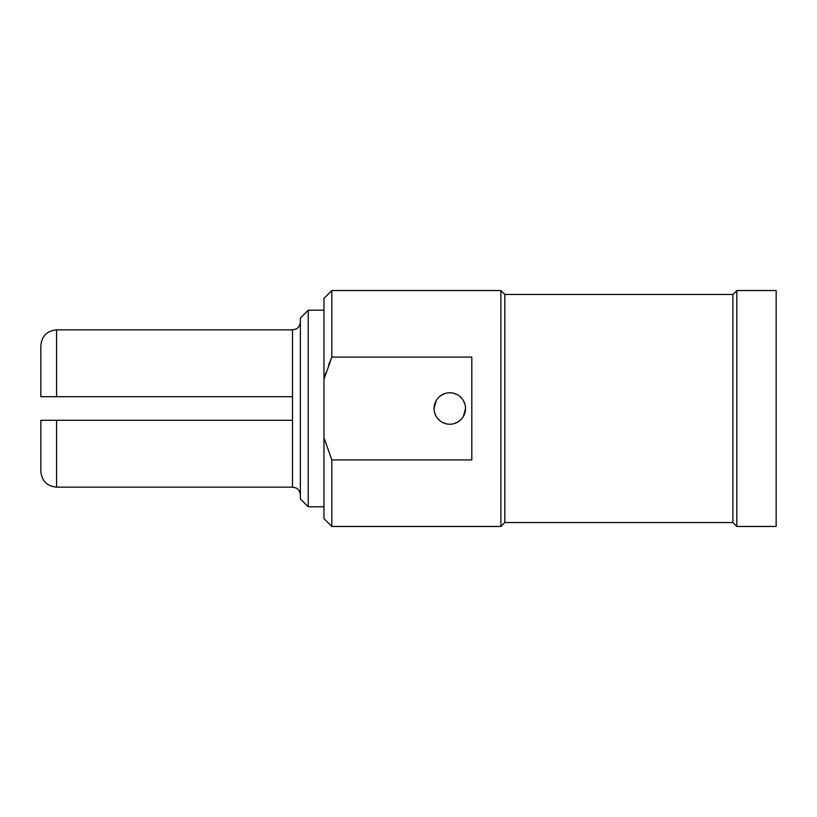 <?xml version="1.0" encoding="UTF-8"?>
<svg xmlns="http://www.w3.org/2000/svg" width="817" height="817" viewBox="0 0 817 817"><rect width="100%" height="100%" fill="white"/><g stroke="black" fill="none" stroke-linecap="round" stroke-linejoin="round"><path stroke-width="1.23" d="M292.506 420.295L292.506 487.146L56.577 487.146C47.029 486.207 41.779 480.968 40.85 471.409L40.85 420.295L292.506 420.295L292.506 396.705L40.85 396.705L40.85 345.591C41.779 336.032 47.029 330.793 56.577 329.854L56.577 396.705M300.37 318.058L300.37 498.942L308.234 506.806L308.234 310.194L300.37 318.058M504.835 294.467L504.835 522.533L732.9 522.533L732.9 294.467L504.835 294.467L500.903 290.535L331.825 290.535L323.961 298.399L323.961 379.343L331.825 357.08L328.597 365.005M504.835 522.533L500.903 526.465L331.825 526.465L323.961 518.601L323.961 379.343L325.952 372.532M331.825 526.465L331.825 459.92L323.961 437.657M331.825 459.92L471.807 459.92L471.807 357.08L331.825 357.08L331.825 290.535M449.789 424.227A15.727 15.727 0 0 0 465.516 408.5A15.727 15.727 0 0 0 449.789 392.773A15.727 15.727 0 0 0 434.062 408.5A15.727 15.727 0 0 0 449.789 424.227M500.903 290.535L500.903 526.465M732.9 522.533L736.832 526.465L736.832 290.535L732.9 294.467M736.832 290.535L776.15 290.535L776.15 526.465L736.832 526.465M453.823 423.706L457.622 422.134M458.235 421.766L460.9 419.632M463.402 416.374L465.516 408.5M434.45 411.982L435.624 415.353M437.503 418.324L440.016 420.816M442.988 422.685L446.317 423.839M465.128 405.007L463.944 401.647M462.075 398.676L459.562 396.174M456.58 394.315L453.261 393.161M445.755 393.294L441.956 394.866M441.486 395.142L438.678 397.368M436.176 400.626L434.062 408.5M56.577 487.146L56.577 420.295M300.37 321.99C299.87 327.556 295.866 329.22 295.958 329.057L292.506 329.854L292.506 396.705M292.506 487.146L295.958 487.943C295.866 487.78 299.87 489.444 300.37 495.01M292.506 329.854L56.577 329.854M323.961 506.806L308.234 506.806M323.961 310.194L308.234 310.194"/></g></svg>
